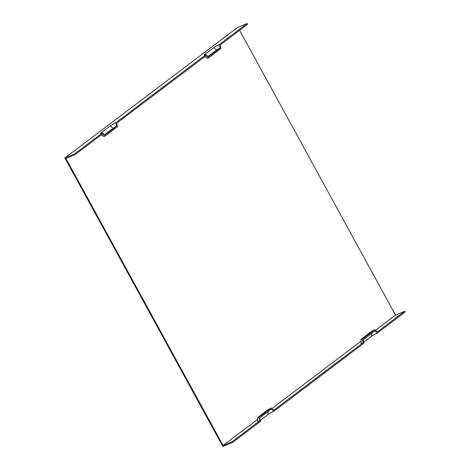 <?xml version="1.0" encoding="UTF-8"?>
<svg xmlns="http://www.w3.org/2000/svg" width="470" height="470" viewBox="0 0 470 470"><rect width="100%" height="100%" fill="white"/><g stroke="black" fill="none" stroke-linecap="round" stroke-linejoin="round"><path stroke-width="0.7" d="M104.604 134.661L113.123 128.222A2.726 0.341 151.3 0 1 116.478 126.342L115.896 122.705L205.925 54.655A4.641 0.576 151.3 0 1 204.297 55.09A4.641 0.576 151.3 0 1 205.049 54.209L213.674 47.687A4.641 0.576 151.3 0 1 219.378 44.486L247.144 23.5L237.356 27.595L64.883 157.955L74.671 153.86L102.442 132.869A4.641 0.576 151.3 0 1 100.815 133.304A4.641 0.576 151.3 0 1 101.567 132.423L110.192 125.907A4.641 0.576 151.3 0 1 115.896 122.705M102.442 132.869L105.016 135.002L116.478 126.342M247.144 23.5L247.567 24.27L220.26 44.909L220.841 48.545L208.463 57.904L205.883 55.771L116.777 123.122L117.359 126.765L104.98 136.124L102.401 133.991L75.094 154.63L74.671 153.86M257.607 419.358L223.062 445.466L65.929 158.461L75.094 154.63M104.98 136.124A3.613 0.447 151.3 0 1 103.711 136.459L101.162 134.925M271.331 408.001L273.904 410.134L363.016 342.777L362.435 339.14L374.813 329.781L377.387 331.914L404.694 311.275L405.116 312.045L377.351 333.03L374.772 330.898L363.316 339.563L363.897 343.2L273.869 411.25L271.29 409.117L259.828 417.777L260.415 421.414L232.644 442.405L232.227 441.636L259.534 420.997L258.947 417.354L271.331 408.001A3.613 0.447 151.3 0 0 266.889 410.486L258.271 417.007A3.613 0.447 -28.7 0 0 257.654 417.636A3.613 0.447 -28.7 0 0 258.947 417.354M257.654 417.636L257.548 421.426A5.528 0.687 -28.7 0 0 259.534 420.997M374.813 329.781A3.613 0.447 151.3 0 0 370.372 332.272L361.753 338.794A3.613 0.447 -28.7 0 0 361.136 339.422L361.031 343.212A5.528 0.687 -28.7 0 0 363.016 342.777M375.436 330.298L395.534 315.112L404.694 311.275M271.954 408.512L361.089 341.144M223.062 445.466L232.227 441.636M273.869 411.25A4.641 0.576 -28.7 0 0 268.164 414.452L260.257 420.427M64.883 157.955L222.856 446.5L232.644 442.405M363.739 342.213L371.647 336.232A4.641 0.576 151.3 0 1 377.351 333.03M204.644 56.711L207.194 58.245A3.613 0.447 -28.7 0 0 208.463 57.904M205.925 54.655L208.498 56.788L219.96 48.128L219.378 44.486M361.136 339.422A3.613 0.447 -28.7 0 0 362.435 339.14M208.087 56.447L216.605 50.008A2.726 0.341 -28.7 0 1 219.96 48.128M239.6 30.292L395.534 315.112M110.192 125.907L113.123 128.222M101.567 132.423L102.237 132.951M268.164 414.452L267.982 411.62M371.647 336.232L371.464 333.4M205.049 54.209L205.719 54.737M213.674 47.687L216.605 50.008"/></g></svg>
